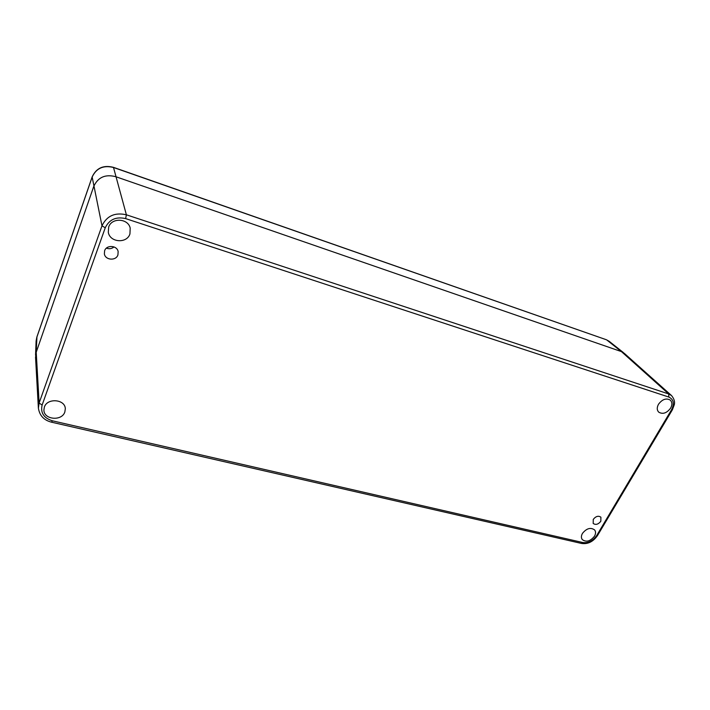 <?xml version="1.0" encoding="UTF-8"?>
<svg xmlns="http://www.w3.org/2000/svg" width="710" height="710" viewBox="0 0 710 710"><rect width="100%" height="100%" fill="white"/><g stroke="black" fill="none" stroke-linecap="round" stroke-linejoin="round"><path stroke-width="1.06" d="M593.258 519.409L593.187 523.439C595.69 525.178 598.237 524.45 600.829 521.255L600.891 517.191C598.379 515.478 595.841 516.214 593.258 519.409M117.931 254.899L118.144 251.589C117.123 245.323 106.464 244.639 104.618 250.763L104.37 253.852C105.231 260.268 116.049 261.076 117.931 254.899M108.674 227.085L108.311 232.321C109.917 242.58 126.921 243.77 129.939 233.936L130.196 228.087C128.155 218.254 111.585 217.402 108.674 227.085M658.507 404.247C656.759 407.531 656.848 410.185 658.782 412.19C662.838 414.498 666.779 413.149 670.604 408.143C672.388 404.806 672.281 402.135 670.284 400.103C666.211 397.866 662.288 399.251 658.507 404.247M582.457 533.396C581.117 535.828 581.064 537.905 582.298 539.609C586.256 542.44 590.321 541.313 594.483 536.219C595.85 533.751 595.894 531.648 594.616 529.926C590.64 527.157 586.584 528.311 582.457 533.396M44.357 407.132L43.905 409.91C43.656 419.77 61.965 421.447 64.85 411.933L65.311 408.809C65.284 399.197 47.188 397.653 44.357 407.132M35.562 357.432L36.21 352.258L93.702 186.544C97.918 177.269 105.266 173.985 115.748 176.692L621.454 351.619L624.392 353.411L621.454 351.619L115.748 176.692C105.266 173.985 97.918 177.269 93.702 186.535L36.21 352.258L35.562 357.441M106.411 248.154C109.242 249.174 111.772 248.766 114.008 246.92M36.938 336.957L36.21 352.258L39.13 402.996L38.384 408.17L35.535 357.05M671.518 409.785L672.361 409.821L674.322 404.638C675.059 401.78 674.127 398.754 671.509 395.541L668.722 393.961L126.389 214.802C114.922 212.192 106.793 215.858 101.983 225.807L39.13 402.996L42.121 405.064C40.363 412.794 43.789 418.039 52.389 420.799L582.803 542.529C588.324 543.185 592.939 540.86 596.675 535.571L671.518 409.785C674.58 403.626 673.675 399.375 668.811 397.05L125.617 218.6C116.049 216.435 109.26 219.496 105.249 227.786L42.121 405.064M36.112 341.004L36.813 337.197L92.167 176.879C96.329 168.013 103.403 164.826 113.396 167.329L113.511 167.498C103.438 165.004 96.32 168.181 92.158 177.03L92.264 176.728M105.249 227.786L101.983 225.807L92.158 177.03L36.778 337.419L36.112 340.986M609.144 341.288L606.828 340.01L621.454 351.619L668.722 393.961L668.811 397.05M52.389 420.799L51.573 422.193C43.913 420.267 39.52 415.545 38.376 408.046M582.803 542.529L581.286 543.398M596.675 535.571L597.58 535.429L672.343 409.856M125.617 218.6L126.389 214.802L113.511 167.498L606.278 339.717M51.599 422.202L581.268 543.39M581.366 543.416C587.782 544.41 593.178 541.765 597.554 535.482M624.143 353.189L671.545 395.577M36.112 340.871L35.553 355.195M609.109 341.253L623.433 352.613M113.396 167.32L606.367 339.744L609.162 341.288"/></g></svg>
